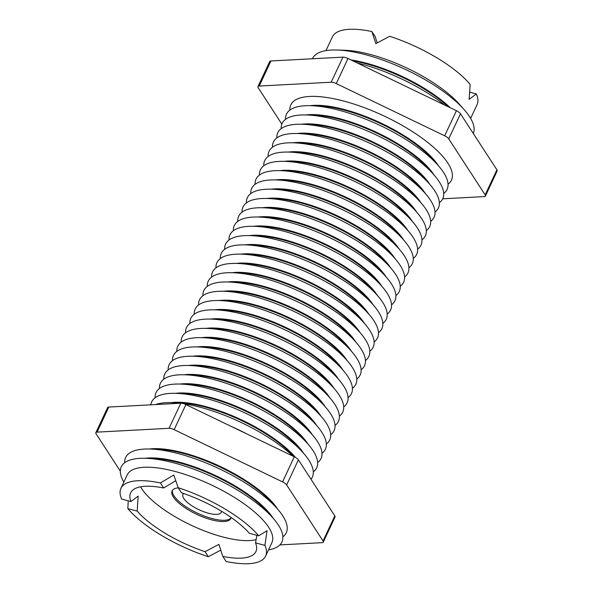 <?xml version="1.0" encoding="UTF-8"?>
<svg xmlns="http://www.w3.org/2000/svg" width="593" height="593" viewBox="0 0 593 593"><rect width="100%" height="100%" fill="white"/><g stroke="black" fill="none" stroke-linecap="round" stroke-linejoin="round"><path stroke-width="0.89" d="M470.634 118.392L477.061 104.672A79.877 26.574 -154.9 0 0 476.364 93.961L469.76 92.189M325.965 50.627L332.391 36.907A79.877 26.574 -154.9 0 1 371.87 31.518L375.858 43.623L389.653 36.292A79.877 26.574 -154.9 0 1 470.145 84.384L469.13 99.357L476.364 93.961M371.87 31.518L375.147 36.558L377.192 42.881M312.429 58.766A88.683 29.502 25.1 0 1 336.92 50.012A88.683 29.502 25.1 0 1 464.089 109.579A88.683 29.502 25.1 0 1 469.582 116.702A88.683 29.502 25.1 0 1 473.288 133.477M310.287 105.673A79.877 26.574 25.1 0 1 380.091 122.669A79.877 26.574 25.1 0 1 438.197 165.395A79.877 26.574 25.1 0 1 438.375 165.677M289.858 110.105A88.683 29.502 25.1 0 1 315.187 96.407A88.683 29.502 25.1 0 1 442.356 155.974A88.683 29.502 25.1 0 1 447.848 163.097A88.683 29.502 25.1 0 1 448.041 184.201M305.936 114.953A79.877 26.574 25.1 0 1 375.74 131.95A79.877 26.574 25.1 0 1 433.846 174.676A79.877 26.574 25.1 0 1 434.032 174.957M285.515 119.386A88.683 29.502 25.1 0 1 310.843 105.687A88.683 29.502 25.1 0 1 438.005 165.254A88.683 29.502 25.1 0 1 443.505 172.378A88.683 29.502 25.1 0 1 443.697 193.481M301.592 124.233A79.877 26.574 25.1 0 1 371.396 141.23A79.877 26.574 25.1 0 1 429.502 183.956A79.877 26.574 25.1 0 1 429.68 184.238M281.171 128.666A88.683 29.502 25.1 0 1 306.499 114.968A88.683 29.502 25.1 0 1 433.661 174.535A88.683 29.502 25.1 0 1 439.161 181.658A88.683 29.502 25.1 0 1 439.354 202.762M297.241 133.514A79.877 26.574 25.1 0 1 367.052 150.511A79.877 26.574 25.1 0 1 425.151 193.236A79.877 26.574 25.1 0 1 425.337 193.511M276.82 137.947A88.683 29.502 25.1 0 1 302.148 124.248A88.683 29.502 25.1 0 1 429.31 183.815A88.683 29.502 25.1 0 1 434.81 190.931A88.683 29.502 25.1 0 1 435.003 212.042M292.898 142.794A79.877 26.574 25.1 0 1 362.701 159.784A79.877 26.574 25.1 0 1 420.808 202.509A79.877 26.574 25.1 0 1 420.986 202.791M272.476 147.22A88.683 29.502 25.1 0 1 297.805 133.529A88.683 29.502 25.1 0 1 424.966 193.096A88.683 29.502 25.1 0 1 430.466 200.212A88.683 29.502 25.1 0 1 430.659 221.322M288.554 152.067A79.877 26.574 25.1 0 1 358.357 169.064A79.877 26.574 25.1 0 1 416.464 211.79A79.877 26.574 25.1 0 1 416.642 212.072M268.125 156.5A88.683 29.502 25.1 0 1 293.453 142.809A88.683 29.502 25.1 0 1 420.622 202.376A88.683 29.502 25.1 0 1 426.115 209.492A88.683 29.502 25.1 0 1 426.308 230.603M284.203 161.348A79.877 26.574 25.1 0 1 354.006 178.345A79.877 26.574 25.1 0 1 412.113 221.07A79.877 26.574 25.1 0 1 412.298 221.352M263.781 165.781A88.683 29.502 25.1 0 1 289.11 152.082A88.683 29.502 25.1 0 1 416.271 211.657A88.683 29.502 25.1 0 1 421.771 218.773A88.683 29.502 25.1 0 1 421.964 239.876M279.859 170.628A79.877 26.574 25.1 0 1 349.662 187.625A79.877 26.574 25.1 0 1 407.769 230.351A79.877 26.574 25.1 0 1 407.947 230.633M259.438 175.061A88.683 29.502 25.1 0 1 284.766 161.363A88.683 29.502 25.1 0 1 411.927 220.93A88.683 29.502 25.1 0 1 417.428 228.053A88.683 29.502 25.1 0 1 417.62 249.156M275.508 179.909A79.877 26.574 25.1 0 1 345.311 196.906A79.877 26.574 25.1 0 1 403.418 239.631A79.877 26.574 25.1 0 1 403.603 239.913M255.086 184.341A88.683 29.502 25.1 0 1 280.415 170.643A88.683 29.502 25.1 0 1 407.576 230.21A88.683 29.502 25.1 0 1 413.076 237.333A88.683 29.502 25.1 0 1 413.269 258.437M271.164 189.189A79.877 26.574 25.1 0 1 340.968 206.186A79.877 26.574 25.1 0 1 399.074 248.912A79.877 26.574 25.1 0 1 399.252 249.186M250.743 193.622A88.683 29.502 25.1 0 1 276.071 179.924A88.683 29.502 25.1 0 1 403.233 239.49A88.683 29.502 25.1 0 1 408.733 246.606A88.683 29.502 25.1 0 1 408.925 267.717M266.82 198.47A79.877 26.574 25.1 0 1 336.624 215.459A79.877 26.574 25.1 0 1 394.73 258.185A79.877 26.574 25.1 0 1 394.908 258.466M246.391 202.895A88.683 29.502 25.1 0 1 271.72 189.204A88.683 29.502 25.1 0 1 398.889 248.771A88.683 29.502 25.1 0 1 404.382 255.887A88.683 29.502 25.1 0 1 404.574 276.998M262.469 207.743A79.877 26.574 25.1 0 1 332.273 224.74A79.877 26.574 25.1 0 1 390.379 267.465A79.877 26.574 25.1 0 1 390.565 267.747M242.048 212.175A88.683 29.502 25.1 0 1 267.376 198.485A88.683 29.502 25.1 0 1 394.538 258.051A88.683 29.502 25.1 0 1 400.038 265.167A88.683 29.502 25.1 0 1 400.231 286.278M258.125 217.023A79.877 26.574 25.1 0 1 327.929 234.02A79.877 26.574 25.1 0 1 386.036 276.746A79.877 26.574 25.1 0 1 386.213 277.027M237.704 221.456A88.683 29.502 25.1 0 1 263.033 207.758A88.683 29.502 25.1 0 1 390.194 267.332A88.683 29.502 25.1 0 1 395.694 274.448A88.683 29.502 25.1 0 1 395.887 295.551M253.774 226.304A79.877 26.574 25.1 0 1 323.578 243.3A79.877 26.574 25.1 0 1 381.684 286.026A79.877 26.574 25.1 0 1 381.87 286.308M233.353 230.736A88.683 29.502 25.1 0 1 258.681 217.038A88.683 29.502 25.1 0 1 385.843 276.605A88.683 29.502 25.1 0 1 391.343 283.728A88.683 29.502 25.1 0 1 391.536 304.832M249.431 235.584A79.877 26.574 25.1 0 1 319.234 252.581A79.877 26.574 25.1 0 1 377.341 295.307A79.877 26.574 25.1 0 1 377.519 295.588M229.009 240.017A88.683 29.502 25.1 0 1 254.338 226.318A88.683 29.502 25.1 0 1 381.499 285.885A88.683 29.502 25.1 0 1 386.999 293.009A88.683 29.502 25.1 0 1 387.192 314.112M245.087 244.865A79.877 26.574 25.1 0 1 314.89 261.861A79.877 26.574 25.1 0 1 372.997 304.587A79.877 26.574 25.1 0 1 373.175 304.861M224.658 249.297A88.683 29.502 25.1 0 1 249.987 235.599A88.683 29.502 25.1 0 1 377.155 295.166A88.683 29.502 25.1 0 1 382.648 302.282A88.683 29.502 25.1 0 1 382.841 323.393M240.736 254.145A79.877 26.574 25.1 0 1 310.539 271.134A79.877 26.574 25.1 0 1 368.646 313.86A79.877 26.574 25.1 0 1 368.831 314.142M220.314 258.57A88.683 29.502 25.1 0 1 245.643 244.879A88.683 29.502 25.1 0 1 372.804 304.446A88.683 29.502 25.1 0 1 378.304 311.562A88.683 29.502 25.1 0 1 378.497 332.673M236.392 263.418A79.877 26.574 25.1 0 1 306.196 280.415A79.877 26.574 25.1 0 1 364.302 323.141A79.877 26.574 25.1 0 1 364.48 323.422M215.971 267.851A88.683 29.502 25.1 0 1 241.299 254.16A88.683 29.502 25.1 0 1 368.461 313.727A88.683 29.502 25.1 0 1 373.961 320.843A88.683 29.502 25.1 0 1 374.153 341.953M232.041 272.698A79.877 26.574 25.1 0 1 301.844 289.695A79.877 26.574 25.1 0 1 359.951 332.421A79.877 26.574 25.1 0 1 360.136 332.703M211.619 277.131A88.683 29.502 25.1 0 1 236.948 263.433A88.683 29.502 25.1 0 1 364.109 323.007A88.683 29.502 25.1 0 1 369.609 330.123A88.683 29.502 25.1 0 1 369.802 351.226M227.697 281.979A79.877 26.574 25.1 0 1 297.501 298.976A79.877 26.574 25.1 0 1 355.607 341.701A79.877 26.574 25.1 0 1 355.785 341.983M207.276 286.412A88.683 29.502 25.1 0 1 232.604 272.713A88.683 29.502 25.1 0 1 359.766 332.28A88.683 29.502 25.1 0 1 365.266 339.404A88.683 29.502 25.1 0 1 365.458 360.507M223.353 291.259A79.877 26.574 25.1 0 1 293.157 308.256A79.877 26.574 25.1 0 1 351.264 350.982A79.877 26.574 25.1 0 1 351.441 351.264M202.925 295.692A88.683 29.502 25.1 0 1 228.253 281.994A88.683 29.502 25.1 0 1 355.422 341.561A88.683 29.502 25.1 0 1 360.915 348.684A88.683 29.502 25.1 0 1 361.107 369.787M219.002 300.54A79.877 26.574 25.1 0 1 288.806 317.537A79.877 26.574 25.1 0 1 346.912 360.262A79.877 26.574 25.1 0 1 347.098 360.544M198.581 304.972A88.683 29.502 25.1 0 1 223.909 291.274A88.683 29.502 25.1 0 1 351.071 350.841A88.683 29.502 25.1 0 1 356.571 357.957A88.683 29.502 25.1 0 1 356.764 379.068M214.659 309.82A79.877 26.574 25.1 0 1 284.462 326.81A79.877 26.574 25.1 0 1 342.569 369.535A79.877 26.574 25.1 0 1 342.747 369.817M194.237 314.246A88.683 29.502 25.1 0 1 219.566 300.555A88.683 29.502 25.1 0 1 346.727 360.121A88.683 29.502 25.1 0 1 352.227 367.237A88.683 29.502 25.1 0 1 352.42 388.348M210.307 319.093A79.877 26.574 25.1 0 1 280.111 336.09A79.877 26.574 25.1 0 1 338.218 378.816A79.877 26.574 25.1 0 1 338.403 379.097M189.886 323.526A88.683 29.502 25.1 0 1 215.215 309.835A88.683 29.502 25.1 0 1 342.376 369.402A88.683 29.502 25.1 0 1 347.876 376.518A88.683 29.502 25.1 0 1 348.069 397.629M205.964 328.374A79.877 26.574 25.1 0 1 275.767 345.371A79.877 26.574 25.1 0 1 333.874 388.096A79.877 26.574 25.1 0 1 334.052 388.378M185.542 332.806A88.683 29.502 25.1 0 1 210.871 319.108A88.683 29.502 25.1 0 1 338.032 378.682A88.683 29.502 25.1 0 1 343.532 385.798A88.683 29.502 25.1 0 1 343.725 406.902M201.62 337.654A79.877 26.574 25.1 0 1 271.424 354.651A79.877 26.574 25.1 0 1 329.53 397.377A79.877 26.574 25.1 0 1 329.708 397.658M181.191 342.087A88.683 29.502 25.1 0 1 206.52 328.389A88.683 29.502 25.1 0 1 333.689 387.955A88.683 29.502 25.1 0 1 339.181 395.079A88.683 29.502 25.1 0 1 339.374 416.182M197.269 346.935A79.877 26.574 25.1 0 1 267.072 363.932A79.877 26.574 25.1 0 1 325.179 406.657A79.877 26.574 25.1 0 1 325.364 406.939M176.847 351.367A88.683 29.502 25.1 0 1 202.176 337.669A88.683 29.502 25.1 0 1 329.337 397.236A88.683 29.502 25.1 0 1 334.837 404.359A88.683 29.502 25.1 0 1 335.03 425.463M192.925 356.215A79.877 26.574 25.1 0 1 262.729 373.212A79.877 26.574 25.1 0 1 320.835 415.938A79.877 26.574 25.1 0 1 321.013 416.219M172.504 360.648A88.683 29.502 25.1 0 1 197.832 346.949A88.683 29.502 25.1 0 1 324.994 406.516A88.683 29.502 25.1 0 1 330.494 413.632A88.683 29.502 25.1 0 1 330.686 434.743M188.574 365.496A79.877 26.574 25.1 0 1 258.378 382.485A79.877 26.574 25.1 0 1 316.484 425.211A79.877 26.574 25.1 0 1 316.669 425.492M168.153 369.921A88.683 29.502 25.1 0 1 193.481 356.23A88.683 29.502 25.1 0 1 320.643 415.797A88.683 29.502 25.1 0 1 326.143 422.913A88.683 29.502 25.1 0 1 326.335 444.024M184.23 374.769A79.877 26.574 25.1 0 1 254.034 391.765A79.877 26.574 25.1 0 1 312.14 434.491A79.877 26.574 25.1 0 1 312.318 434.773M163.809 379.201A88.683 29.502 25.1 0 1 189.137 365.51A88.683 29.502 25.1 0 1 316.299 425.077A88.683 29.502 25.1 0 1 321.799 432.193A88.683 29.502 25.1 0 1 321.992 453.304M179.887 384.049A79.877 26.574 25.1 0 1 249.69 401.046A79.877 26.574 25.1 0 1 307.797 443.772A79.877 26.574 25.1 0 1 307.975 444.053M159.458 388.482A88.683 29.502 25.1 0 1 184.786 374.783A88.683 29.502 25.1 0 1 311.955 434.358A88.683 29.502 25.1 0 1 317.448 441.474A88.683 29.502 25.1 0 1 317.64 462.577M175.535 393.329A79.877 26.574 25.1 0 1 245.339 410.326A79.877 26.574 25.1 0 1 303.446 453.052A79.877 26.574 25.1 0 1 303.631 453.334M155.114 397.762A88.683 29.502 25.1 0 1 180.442 384.064A88.683 29.502 25.1 0 1 307.604 443.631A88.683 29.502 25.1 0 1 313.104 450.754A88.683 29.502 25.1 0 1 313.297 471.858M175.75 480.708L163.683 487.98A69.159 23.001 -154.9 0 0 130.638 492.872A69.159 23.001 -154.9 0 0 130.986 501.552L138.132 496.133L137.205 511.129L127.843 508.616L128.229 500.811M163.683 487.98L160.406 482.939A79.877 26.574 -154.9 0 0 120.928 488.328L127.236 474.867A79.877 26.574 25.1 0 1 192.925 477.172A79.877 26.574 25.1 0 1 268.673 527.288A79.877 26.574 25.1 0 1 271.905 542.632L265.597 556.093A79.877 26.574 -154.9 0 0 264.901 545.382L255.539 542.869L256.873 535.323M160.406 482.939L173.801 474.986L178.189 487.713L181.465 492.753A69.159 23.001 -154.9 0 1 249.319 533.3L258.681 535.805L267.065 530.713L264.901 545.382M137.205 511.129A69.159 23.001 -154.9 0 0 205.059 551.668L218.884 544.381L222.842 556.442L226.118 561.482A79.877 26.574 -154.9 0 0 265.597 556.093M220.796 550.119L208.336 556.708A79.877 26.574 -154.9 0 1 127.843 508.616M140.578 486.831A69.159 23.001 -154.9 0 0 141.653 488.61A69.159 23.001 -154.9 0 0 195.349 527.14A69.159 23.001 -154.9 0 0 256.169 539.593M178.285 487.854A32.452 10.793 -154.9 0 0 172.103 490.893A32.452 10.793 -154.9 0 0 173.415 497.127A32.452 10.793 -154.9 0 0 204.185 517.481A32.452 10.793 -154.9 0 0 230.87 518.423A32.452 10.793 -154.9 0 0 231.159 517.504M172.459 490.292A32.452 10.793 -154.9 0 0 174.001 495.874A32.452 10.793 -154.9 0 0 203.822 515.873A32.452 10.793 -154.9 0 0 231.107 517.763M183.682 493.502A21.14 7.034 -154.9 0 0 182.926 494.436A21.14 7.034 -154.9 0 0 183.786 498.498A21.14 7.034 -154.9 0 0 203.836 511.759A21.14 7.034 -154.9 0 0 221.219 512.374A21.14 7.034 -154.9 0 0 221.448 511.196M123.833 482.131A88.683 29.502 25.1 0 1 145.67 458.3A88.683 29.502 25.1 0 1 272.832 517.867A88.683 29.502 25.1 0 1 278.332 524.983A88.683 29.502 25.1 0 1 268.503 549.896M145.107 458.285A79.877 26.574 25.1 0 1 214.911 475.282A79.877 26.574 25.1 0 1 273.017 518.008A79.877 26.574 25.1 0 1 273.203 518.289M124.686 462.718A88.683 29.502 25.1 0 1 150.014 449.02A88.683 29.502 25.1 0 1 277.176 508.586A88.683 29.502 25.1 0 1 282.676 515.71A88.683 29.502 25.1 0 1 282.868 536.813M149.458 449.005A79.877 26.574 25.1 0 1 219.262 466.002A79.877 26.574 25.1 0 1 277.368 508.727A79.877 26.574 25.1 0 1 277.546 509.009M150.852 404.811A88.683 29.502 25.1 0 1 176.099 393.344A88.683 29.502 25.1 0 1 303.26 452.911A88.683 29.502 25.1 0 1 308.76 460.035A88.683 29.502 25.1 0 1 310.969 479.233M448.508 106.918A79.877 26.574 -154.9 0 0 352.961 60.886M350.982 59.937A79.877 26.574 25.1 0 1 450.369 107.815M438.005 165.254L432.964 159.576A79.877 26.574 -154.9 0 0 318.434 105.925L310.843 105.687M433.661 174.535L428.62 168.857A79.877 26.574 -154.9 0 0 314.09 115.205L306.499 114.968M429.31 183.815L424.269 178.137A79.877 26.574 -154.9 0 0 309.739 124.486L302.148 124.248M424.966 193.096L419.926 187.41A79.877 26.574 -154.9 0 0 305.395 133.766L297.805 133.529M420.622 202.376L415.582 196.691A79.877 26.574 -154.9 0 0 301.051 143.039L293.453 142.809M416.271 211.657L411.231 205.971A79.877 26.574 -154.9 0 0 296.7 152.319L289.11 152.082M411.927 220.93L406.887 215.252A79.877 26.574 -154.9 0 0 292.356 161.6L284.766 161.363M407.576 230.21L402.536 224.532A79.877 26.574 -154.9 0 0 288.005 170.88L280.415 170.643M403.233 239.49L398.192 233.812A79.877 26.574 -154.9 0 0 283.662 180.161L276.071 179.924M398.889 248.771L393.848 243.086A79.877 26.574 -154.9 0 0 279.318 189.441L271.72 189.204M394.538 258.051L389.497 252.366A79.877 26.574 -154.9 0 0 274.967 198.714L267.376 198.485M390.194 267.332L385.154 261.646A79.877 26.574 -154.9 0 0 270.623 207.995L263.033 207.758M385.843 276.605L380.802 270.927A79.877 26.574 -154.9 0 0 266.272 217.275L258.681 217.038M381.499 285.885L376.459 280.207A79.877 26.574 -154.9 0 0 261.928 226.556L254.338 226.318M377.155 295.166L372.115 289.488A79.877 26.574 -154.9 0 0 257.584 235.836L249.987 235.599M372.804 304.446L367.764 298.761A79.877 26.574 -154.9 0 0 253.233 245.117L245.643 244.879M368.461 313.727L363.42 308.041A79.877 26.574 -154.9 0 0 248.89 254.39L241.299 254.16M364.109 323.007L359.069 317.322A79.877 26.574 -154.9 0 0 244.538 263.67L236.948 263.433M359.766 332.28L354.725 326.602A79.877 26.574 -154.9 0 0 240.195 272.95L232.604 272.713M355.422 341.561L350.381 335.883A79.877 26.574 -154.9 0 0 235.851 282.231L228.253 281.994M351.071 350.841L346.03 345.163A79.877 26.574 -154.9 0 0 231.5 291.511L223.909 291.274M346.727 360.121L341.687 354.436A79.877 26.574 -154.9 0 0 227.156 300.792L219.566 300.555M342.376 369.402L337.335 363.717A79.877 26.574 -154.9 0 0 222.805 310.072L215.215 309.835M338.032 378.682L332.992 372.997A79.877 26.574 -154.9 0 0 218.461 319.345L210.871 319.108M333.689 387.955L328.648 382.277A79.877 26.574 -154.9 0 0 214.117 328.626L206.52 328.389M329.337 397.236L324.297 391.558A79.877 26.574 -154.9 0 0 209.766 337.906L202.176 337.669M324.994 406.516L319.953 400.838A79.877 26.574 -154.9 0 0 205.423 347.187L197.832 346.949M320.643 415.797L315.602 410.111A79.877 26.574 -154.9 0 0 201.071 356.467L193.481 356.23M316.299 425.077L311.258 419.392A79.877 26.574 -154.9 0 0 196.728 365.748L189.137 365.51M311.955 434.358L306.915 428.672A79.877 26.574 -154.9 0 0 192.377 375.021L184.786 374.783M307.604 443.631L302.563 437.953A79.877 26.574 -154.9 0 0 188.033 384.301L180.442 384.064M303.26 452.911L298.22 447.233A79.877 26.574 -154.9 0 0 183.689 393.582L176.099 393.344M272.832 517.867L267.791 512.189A79.877 26.574 -154.9 0 0 153.261 458.537L145.67 458.3M277.176 508.586L272.135 502.908A79.877 26.574 -154.9 0 0 157.605 449.257L150.014 449.02M231.648 426.619A79.877 26.574 25.1 0 1 246.755 433.898M294.002 456.654L293.869 456.514A79.877 26.574 -154.9 0 0 179.338 402.862L171.748 402.625A88.683 29.502 25.1 0 1 179.968 403.262M171.192 402.61A79.877 26.574 25.1 0 1 295.418 457.388M155.522 404.567A88.683 29.502 25.1 0 1 171.748 402.625M184.089 403.833A88.683 29.502 25.1 0 1 293.083 456.217M222.842 556.442A69.159 23.001 -154.9 0 0 255.894 551.549A69.159 23.001 -154.9 0 0 255.539 542.869M130.986 501.552L121.624 499.039A79.877 26.574 -154.9 0 1 120.928 488.328M205.059 551.668L208.336 556.708M258.681 535.805A79.877 26.574 -154.9 0 0 178.189 487.713M357.312 62.984A88.683 29.502 25.1 0 1 445.002 105.228M464.089 109.579L459.049 103.901A79.877 26.574 -154.9 0 0 344.518 50.249L336.92 50.012M294.298 456.803A5.871 1.957 25.1 0 1 298.383 459.849L286.634 484.933A5.871 1.957 -154.9 0 0 282.55 481.879L294.298 456.803L185.898 404.582L174.157 429.658A5.871 1.957 -154.9 0 0 169.072 428.294L97.089 432.134A5.871 1.957 -154.9 0 0 95.851 432.69A5.871 1.957 -154.9 0 0 96.088 433.817L120.327 471.124M282.55 481.879L174.157 429.658M169.072 428.294L180.821 403.218L108.838 407.05L97.089 432.134M286.634 484.933L323.052 540.986A5.871 1.957 -154.9 0 1 323.289 542.113A5.871 1.957 -154.9 0 1 322.051 542.669L279.874 544.915M298.383 459.849L334.8 515.903A5.871 1.957 25.1 0 1 335.038 517.037L323.289 542.113M95.851 432.69L107.6 407.613A5.871 1.957 25.1 0 1 108.838 407.05M180.821 403.218A5.871 1.957 25.1 0 1 185.898 404.582M456.417 110.728A5.871 1.957 25.1 0 1 460.494 113.774L448.745 138.858A5.871 1.957 -154.9 0 0 444.668 135.804L456.417 110.728L348.017 58.507L336.268 83.583A5.871 1.957 -154.9 0 0 331.183 82.219L259.208 86.059A5.871 1.957 -154.9 0 0 257.962 86.615A5.871 1.957 -154.9 0 0 258.2 87.742L281.838 124.122M444.668 135.804L336.268 83.583M331.183 82.219L342.932 57.143L270.949 60.975L259.208 86.059M448.745 138.858L485.163 194.912A5.871 1.957 -154.9 0 1 485.4 196.038A5.871 1.957 -154.9 0 1 484.162 196.594L442.689 198.803M460.494 113.774L496.912 169.828A5.871 1.957 25.1 0 1 497.149 170.962L485.4 196.038M257.962 86.615L269.711 61.539A5.871 1.957 25.1 0 1 270.949 60.975M342.932 57.143A5.871 1.957 25.1 0 1 348.017 58.507M323.052 540.986L334.8 515.903M485.163 194.912L496.912 169.828"/></g></svg>
